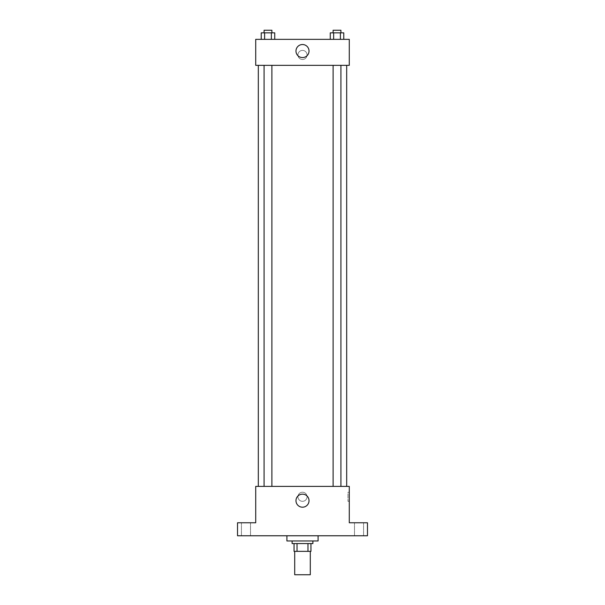 <?xml version="1.0" encoding="UTF-8"?>
<svg xmlns="http://www.w3.org/2000/svg" width="605" height="605" viewBox="0 0 605 605"><rect width="100%" height="100%" fill="white"/><g stroke="black" fill="none" stroke-linecap="round" stroke-linejoin="round"><path stroke-width="0.45" stroke-dasharray="3.02 2.27" d="M310.297 574.75L294.703 574.75M310.297 551.359L294.703 551.359L310.297 551.359M297.032 551.359L294.053 551.359L294.053 543.562L297.032 543.562L297.032 551.359L310.947 551.359M307.968 543.562L297.032 543.562L307.968 543.562L307.968 551.359M297.032 543.562L294.053 543.562M292.102 543.562L312.898 543.562M302.5 540.961L292.102 540.961L302.5 540.961M318.094 540.961L286.906 540.961M318.094 535.765L286.906 535.765L318.094 535.765M245.97 535.765L250.515 535.765L245.97 535.765M359.03 535.765L363.575 535.765L359.03 535.765M237.523 535.765L367.477 535.765L367.477 522.765L349.282 522.765L349.282 486.382L255.718 486.382L255.718 522.765L237.523 522.765L237.523 535.765M307.045 496.781A4.545 4.545 0 0 0 300.224 492.841A4.545 4.545 0 0 0 300.224 500.721A4.545 4.545 0 0 0 307.045 496.781A4.545 4.545 0 0 0 300.224 492.841A4.545 4.545 0 0 0 300.224 500.721A4.545 4.545 0 0 0 307.045 496.781M359.03 522.765L363.575 522.765L359.03 522.765M245.97 522.765L250.515 522.765L245.97 522.765M346.68 486.382L258.32 486.382L346.68 486.382M271.887 486.382L264.082 486.382L271.887 486.382L264.082 486.382L271.887 486.382L271.887 65.34L264.082 65.34L271.887 65.34M340.918 486.382L333.113 486.382L340.918 486.382L333.113 486.382L340.918 486.382L340.918 65.34L333.113 65.34L340.918 65.34M255.718 501.326L255.718 492.228L255.718 501.326M349.282 492.228L349.282 501.326L349.282 492.228L347.973 492.228L347.973 501.326L347.973 492.228M309.019 500.675A6.519 6.519 0 0 1 299.241 506.324A6.519 6.519 0 0 1 299.241 495.034A6.519 6.519 0 0 1 309.019 500.675M346.68 65.34L258.32 65.34L346.68 65.34M255.718 65.34L349.282 65.34L349.282 39.348L255.718 39.348L255.718 65.34M307.045 54.942A4.545 4.545 0 0 0 300.224 51.002A4.545 4.545 0 0 0 300.224 58.882A4.545 4.545 0 0 0 307.045 54.942A4.545 4.545 0 0 0 300.224 51.002A4.545 4.545 0 0 0 300.224 58.882A4.545 4.545 0 0 0 307.045 54.942M261.231 39.348L261.231 32.851L264.612 32.851L264.612 39.348L261.231 39.348L274.738 39.348L261.231 39.348L274.738 39.348L261.231 39.348L274.738 39.348L261.231 39.348L264.612 39.348L264.612 32.851L274.738 32.851L271.358 32.851L271.358 39.348L271.358 32.851L261.231 32.851L274.738 32.851L274.738 39.348M330.262 39.348L330.262 32.851L333.642 32.851L333.642 39.348L330.262 39.348L343.769 39.348L330.262 39.348L343.769 39.348L330.262 39.348L343.769 39.348L330.262 39.348L333.642 39.348L333.642 32.851L343.769 32.851L340.388 32.851L340.388 39.348L340.388 32.851L330.262 32.851L343.769 32.851L343.769 39.348M255.718 59.487L255.718 50.389L255.718 59.487M349.282 50.389L349.282 59.487L349.282 50.389M309.019 51.039A6.519 6.519 0 0 1 299.241 56.688A6.519 6.519 0 0 1 299.241 45.398A6.519 6.519 0 0 1 309.019 51.039M340.918 32.851L333.113 32.851L340.918 32.851L333.113 32.851L340.918 32.851L340.918 30.25L333.113 30.25L340.918 30.25L333.113 30.25L333.113 32.851M271.887 32.851L264.082 32.851L271.887 32.851L264.082 32.851L271.887 32.851L271.887 30.25L264.082 30.25L271.887 30.25L264.082 30.25L264.082 32.851M340.388 32.851L340.388 39.348M333.642 32.851L333.642 39.348M271.358 32.851L271.358 39.348M264.612 32.851L264.612 39.348M250.515 535.765L250.515 522.765L250.515 535.765M241.425 535.765L241.425 522.765L241.425 535.765M363.575 535.765L363.575 522.765L363.575 535.765M354.485 535.765L354.485 522.765L354.485 535.765M347.973 501.326L349.282 501.326M264.082 65.34L264.082 486.382M333.113 65.34L333.113 486.382"/><path stroke-width="0.91" d="M294.703 551.359L294.703 574.75L310.297 574.75L310.297 551.359M307.968 543.562L307.968 551.359L294.053 551.359L294.053 543.562M307.968 551.359L310.947 551.359L310.947 543.562L310.947 551.359M312.898 540.961L312.898 543.562L292.102 543.562L292.102 540.961M297.032 543.562L297.032 551.359M286.906 535.765L286.906 540.961L318.094 540.961L318.094 535.765M367.477 535.765L237.523 535.765L237.523 522.765L255.718 522.765L255.718 486.382L349.282 486.382L349.282 522.765L367.477 522.765L367.477 535.765M309.019 500.675A6.519 6.519 0 0 1 299.241 506.324A6.519 6.519 0 0 1 299.241 495.034A6.519 6.519 0 0 1 309.019 500.675M346.68 65.34L346.68 486.382M333.113 486.382L333.113 65.34M271.887 65.34L271.887 486.382M349.282 65.34L255.718 65.34L255.718 39.348L349.282 39.348L349.282 65.34M309.019 51.039A6.519 6.519 0 0 1 299.241 56.688A6.519 6.519 0 0 1 299.241 45.398A6.519 6.519 0 0 1 309.019 51.039M343.769 39.348L343.769 32.851L330.262 32.851L330.262 39.348M340.388 32.851L340.388 39.348M333.642 32.851L333.642 39.348M333.113 32.851L333.113 30.25L340.918 30.25L340.918 32.851M274.738 39.348L274.738 32.851L261.231 32.851L261.231 39.348M271.358 32.851L271.358 39.348M264.612 32.851L264.612 39.348M264.082 32.851L264.082 30.25L271.887 30.25L271.887 32.851M258.32 65.34L258.32 486.382M340.918 486.382L340.918 65.34M264.082 65.34L264.082 486.382"/></g></svg>

